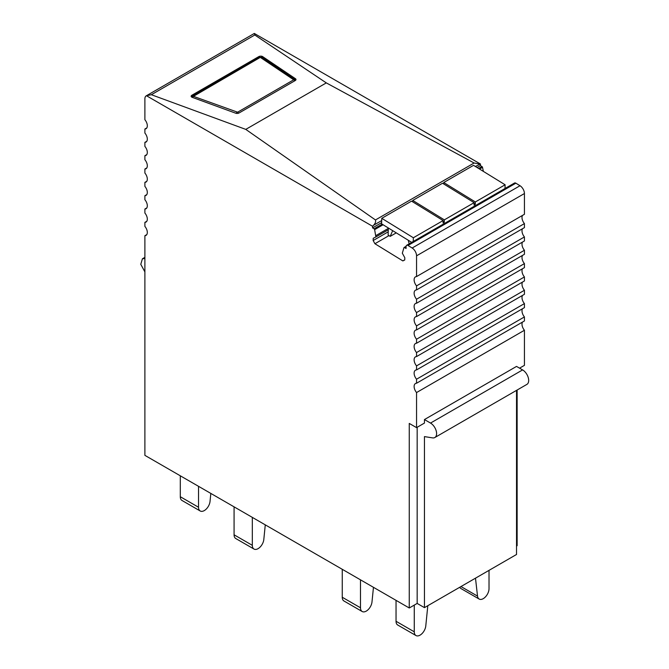 <?xml version="1.0" encoding="UTF-8"?>
<svg xmlns="http://www.w3.org/2000/svg" width="669" height="669" viewBox="0 0 669 669"><rect width="100%" height="100%" fill="white"/><g stroke="black" fill="none" stroke-linecap="round" stroke-linejoin="round"><path stroke-width="1" d="M235.731 113.212A2.576 1.38 -3.3 0 0 239.101 112.952L295.23 80.548A2.576 1.38 -3.3 0 0 295.982 79.494A2.576 1.38 -3.3 0 0 295.464 78.725L262.649 56.614A2.576 1.38 -3.3 0 0 258.769 56.622L191.886 95.241A2.576 1.38 -3.3 0 0 191.133 96.294A2.576 1.38 -3.3 0 0 192.154 97.314L235.731 113.212M254.797 34.997L151.353 94.714L245.774 129.385L326.305 82.897L254.797 34.997L254.329 33.45L480.467 164.005L475.375 166.472M146.795 127.938L144.889 129.033A6.447 3.721 60 0 0 145.499 128.941A6.447 3.721 60 0 0 145.984 128.741A6.447 3.721 60 0 0 145.499 120.52A6.447 3.721 60 0 0 144.889 119.726L144.889 98.795A6.447 3.721 60 0 1 146.227 95.843L254.103 33.567A6.447 3.721 60 0 1 254.329 33.45M146.227 95.843A6.447 3.721 60 0 1 146.461 95.734L372.591 226.289L373.461 225.319C375.301 223.521 375.97 221.732 375.46 219.95L245.774 129.385M151.353 94.714L146.461 95.734M479.631 164.014L474.104 163.002L326.305 82.897M424.455 419.563L430.527 423.076A8.597 4.959 60 0 1 436.146 430.652A8.597 4.959 60 0 1 434.825 437.534L526.904 384.382A8.597 4.959 60 0 0 528.217 377.492A8.597 4.959 60 0 0 522.606 369.915L516.527 366.411L424.455 419.563L424.455 423.076L416.553 427.633L409.261 423.427L409.261 607.987L144.889 455.355L144.889 235.705A6.447 3.721 60 0 0 145.499 235.613A6.447 3.721 60 0 0 145.984 235.404A6.447 3.721 60 0 0 145.499 227.192A6.447 3.721 60 0 0 144.889 226.398L144.889 222.376A6.447 3.721 60 0 0 145.499 222.275A6.447 3.721 60 0 0 145.984 222.075A6.447 3.721 60 0 0 145.499 213.854A6.447 3.721 60 0 0 144.889 213.06L144.889 209.037A6.447 3.721 60 0 0 145.499 208.945A6.447 3.721 60 0 0 145.984 208.736A6.447 3.721 60 0 0 145.499 200.524A6.447 3.721 60 0 0 144.889 199.73L144.889 195.708A6.447 3.721 60 0 0 145.499 195.616A6.447 3.721 60 0 0 145.984 195.407A6.447 3.721 60 0 0 145.499 187.195A6.447 3.721 60 0 0 144.889 186.392L144.889 182.369A6.447 3.721 60 0 0 145.499 182.277A6.447 3.721 60 0 0 145.984 182.068A6.447 3.721 60 0 0 145.499 173.856A6.447 3.721 60 0 0 144.889 173.062L144.889 169.04A6.447 3.721 60 0 0 145.499 168.948A6.447 3.721 60 0 0 145.984 168.739A6.447 3.721 60 0 0 145.499 160.527A6.447 3.721 60 0 0 144.889 159.732L144.889 155.701A6.447 3.721 60 0 0 145.499 155.609A6.447 3.721 60 0 0 145.984 155.4A6.447 3.721 60 0 0 145.499 147.188A6.447 3.721 60 0 0 144.889 146.394L144.889 142.372A6.447 3.721 60 0 0 145.499 142.28A6.447 3.721 60 0 0 145.984 142.071A6.447 3.721 60 0 0 145.499 133.859A6.447 3.721 60 0 0 144.889 133.064L144.889 129.033M416.553 427.633L416.553 392.552A6.447 3.721 60 0 1 415.942 391.75A6.447 3.721 60 0 1 415.457 383.538A6.447 3.721 60 0 1 415.942 383.329A6.447 3.721 60 0 1 416.553 383.237L416.553 379.214A6.447 3.721 60 0 1 415.942 378.42A6.447 3.721 60 0 1 415.457 370.208A6.447 3.721 60 0 1 415.942 369.999A6.447 3.721 60 0 1 416.553 369.907L416.553 365.884A6.447 3.721 60 0 1 415.942 365.09A6.447 3.721 60 0 1 415.457 356.87A6.447 3.721 60 0 1 415.942 356.669A6.447 3.721 60 0 1 416.553 356.569L416.553 352.546A6.447 3.721 60 0 1 415.942 351.752A6.447 3.721 60 0 1 415.457 343.54A6.447 3.721 60 0 1 415.942 343.331A6.447 3.721 60 0 1 416.553 343.239L416.553 339.216A6.447 3.721 60 0 1 415.942 338.422A6.447 3.721 60 0 1 415.457 330.202A6.447 3.721 60 0 1 415.942 330.001A6.447 3.721 60 0 1 416.553 329.901L416.553 325.878A6.447 3.721 60 0 1 415.942 325.084A6.447 3.721 60 0 1 415.457 316.872A6.447 3.721 60 0 1 415.942 316.663A6.447 3.721 60 0 1 416.553 316.571L416.553 312.548A6.447 3.721 60 0 1 415.942 311.754A6.447 3.721 60 0 1 415.457 303.534A6.447 3.721 60 0 1 415.942 303.333A6.447 3.721 60 0 1 416.553 303.241L416.553 299.21A6.447 3.721 60 0 1 415.942 298.416A6.447 3.721 60 0 1 415.457 290.204A6.447 3.721 60 0 1 415.942 289.995A6.447 3.721 60 0 1 416.553 289.903L416.553 285.88A6.447 3.721 60 0 1 415.942 285.086A6.447 3.721 60 0 1 415.457 276.874A6.447 3.721 60 0 1 415.942 276.665A6.447 3.721 60 0 1 416.553 276.573L416.553 255.826L524.429 193.542L524.429 214.289L416.553 276.573M404.745 259.823L402.863 260.918L404.745 259.965L404.812 257.724L402.312 253.2L403.942 247.672A0.861 0.493 60 0 1 404.528 247.547L406.05 248.483L406.108 246.409A2.576 1.489 60 0 1 406.643 245.297L514.52 183.022A2.576 1.489 60 0 1 515.866 183.181L520.014 185.731L412.146 248.015A6.447 3.721 60 0 1 416.553 255.826M412.146 248.015L407.99 245.464L515.866 183.181M406.643 245.297A2.576 1.489 60 0 1 407.99 245.464M402.863 260.918L374.924 243.733L373.16 240.539L373.227 238.298L375.886 236.951L374.632 229.643L383.094 224.759M382.116 224.165L374.071 228.806A0.861 0.493 60 0 1 374.632 229.643M374.071 228.806L372.549 227.878L372.591 226.289M516.527 546.063L517.137 545.712L517.137 390.019M483.394 171.406L482.508 167.359A0.861 0.493 60 0 0 481.939 166.531L480.426 165.594L480.467 164.005M520.014 185.731A6.447 3.721 60 0 1 524.429 193.542M416.553 285.88L524.429 223.597A6.447 3.721 60 0 1 523.819 222.802A6.447 3.721 60 0 1 522.522 215.385M524.429 223.597L524.429 227.619L416.553 289.903M416.553 299.21L524.429 236.935A6.447 3.721 60 0 1 523.819 236.14A6.447 3.721 60 0 1 522.522 228.723M524.429 236.935L524.429 240.957L416.553 303.241M416.553 312.548L524.429 250.265A6.447 3.721 60 0 1 523.819 249.47A6.447 3.721 60 0 1 522.522 242.053M524.429 250.265L524.429 254.287L416.553 316.571M416.553 325.878L524.429 263.603A6.447 3.721 60 0 1 523.819 262.808A6.447 3.721 60 0 1 522.522 255.391M524.429 263.603L524.429 267.625L416.553 329.901M416.553 339.216L524.429 276.933A6.447 3.721 60 0 1 523.819 276.138A6.447 3.721 60 0 1 522.522 268.721M524.429 276.933L524.429 280.955L416.553 343.239M416.553 352.546L524.429 290.271A6.447 3.721 60 0 1 523.819 289.468A6.447 3.721 60 0 1 522.522 282.059M524.429 290.271L524.429 294.293L416.553 356.569M416.553 365.884L524.429 303.601A6.447 3.721 60 0 1 523.819 302.806A6.447 3.721 60 0 1 522.522 295.389M524.429 303.601L524.429 307.623L416.553 369.907M416.553 379.214L524.429 316.93A6.447 3.721 60 0 1 523.819 316.136A6.447 3.721 60 0 1 522.522 308.727M524.429 316.93L524.429 320.961L416.553 383.237M416.553 392.552L524.429 330.269A6.447 3.721 60 0 1 523.819 329.474A6.447 3.721 60 0 1 522.522 322.057M524.429 330.269L524.429 365.358L519.562 368.159M480.426 165.594L477.081 167.526M381.639 222.626L372.549 227.878M146.795 234.61L144.889 235.705M146.795 221.272L144.889 222.376M146.795 207.942L144.889 209.037M146.795 194.604L144.889 195.708M146.795 181.274L144.889 182.369M146.795 167.936L144.889 169.04M146.795 154.606L144.889 155.701M146.795 141.268L144.889 142.372M388.321 228.422L375.928 235.572M388.279 229.802L375.886 236.951M388.221 231.842L373.16 240.539M388.973 235.613L374.924 243.733M409.261 607.987L417.163 603.43L417.163 427.282M516.527 390.37L516.527 554.484L424.455 607.636L417.163 603.43M144.889 271.882L140.783 264.33L142.413 258.794L144.889 258.485M424.455 607.636L424.455 436.606L432.609 437.886A8.597 4.959 60 0 0 434.825 437.534M475.492 578.175L477.524 596.112A8.162 4.716 120 0 0 479.171 599.056A8.162 4.716 120 0 0 485.46 596.873A8.162 4.716 120 0 0 489.022 588.653L489.022 570.356M459.762 587.257A8.162 4.716 120 0 0 460.941 588.536L479.171 599.056M234.075 534.799L252.313 545.319A8.162 4.716 120 0 0 254.003 549.057L235.772 538.528A8.162 4.716 120 0 1 234.075 534.799L234.075 506.851L231.516 505.371A8.162 4.716 -60 0 1 231.441 505.329M198.526 507.253A8.162 4.716 120 0 0 200.215 510.991L181.985 500.462A8.162 4.716 -60 0 1 180.296 496.724L198.526 507.253L198.526 486.321M200.215 510.991A8.162 4.716 120 0 0 206.177 509.134A8.162 4.716 120 0 0 210.033 501.424L210.827 493.429M180.296 496.724L180.296 475.801M265.275 524.864L263.812 539.49A8.162 4.716 120 0 1 259.965 547.209A8.162 4.716 120 0 1 254.003 549.057M252.313 545.319L252.313 517.38M373.461 587.323L371.989 601.949A8.162 4.716 120 0 1 368.142 609.66A8.162 4.716 120 0 1 362.18 611.516A8.162 4.716 120 0 1 360.491 607.778L360.491 579.831M342.252 569.302L342.252 597.25A8.162 4.716 120 0 0 343.95 600.988L362.18 611.516M427.809 605.704L425.777 625.983A8.162 4.716 120 0 1 421.93 633.694A8.162 4.716 120 0 1 415.967 635.55A8.162 4.716 120 0 1 414.27 631.812L414.27 605.094M396.04 600.361L396.04 621.284A8.162 4.716 120 0 0 397.729 625.022L415.967 635.55M444.341 219.858L412.756 200.432L442.535 183.239L474.12 202.665L444.341 219.858L444.275 222.275L443.062 222.969L443.129 220.561L413.35 237.754L413.241 241.492M505.011 188.507L505.12 184.769L475.341 201.963L475.266 204.38L474.053 205.082L474.12 202.665M411.719 242.37L381.606 223.847L381.765 218.328L411.544 201.135L443.129 220.561M412.756 200.432L412.714 201.854M443.714 183.958L443.756 182.537L473.535 165.343L505.12 184.769M443.104 221.548L444.275 222.275M443.756 182.537L475.341 201.963M474.095 203.652L475.266 204.38M381.765 218.328L413.35 237.754M396.265 232.862L390.194 236.366L388.129 235.095L388.329 227.978M409.16 243.851L408.282 240.255M390.194 236.366L392.678 230.654M191.944 96.311L191.886 95.241M474.104 163.002L375.46 219.95M258.769 56.622L258.828 57.609M262.716 57.726L262.649 56.614M295.464 78.725L295.539 79.945M381.698 220.561L373.461 225.319M481.939 166.531L478.603 168.463M479.573 169.056L482.508 167.359M404.528 247.547L406.1 246.635M522.606 369.915L430.527 423.076M293.708 79.795L237.587 112.2L193.441 96.336L260.291 57.375L293.708 79.795A2.149 1.238 -120 0 1 294.778 80.807M236.19 113.345A2.149 1.137 -70 0 1 237.027 112.241M238.632 113.17A2.149 1.238 -120 0 0 237.587 112.2M295.706 80.171L262.24 57.4L259.321 57.325L192.429 95.943A2.149 1.238 60 0 1 193.4 95.993M192.597 97.473A2.149 1.137 -70 0 1 193.441 96.336M262.24 57.4A2.149 1.48 124 0 0 260.935 57.375M259.321 57.325A2.149 1.238 60 0 1 260.291 57.375M295.054 79.519A2.149 1.48 124 0 0 293.75 79.486M460.974 586.554L477.524 596.112M342.252 597.25L360.491 607.778M396.04 621.284L414.27 631.812M404.084 247.488L406.116 246.317M144.889 257.364L142.413 258.786M192.429 95.943L191.485 96.938"/></g></svg>
